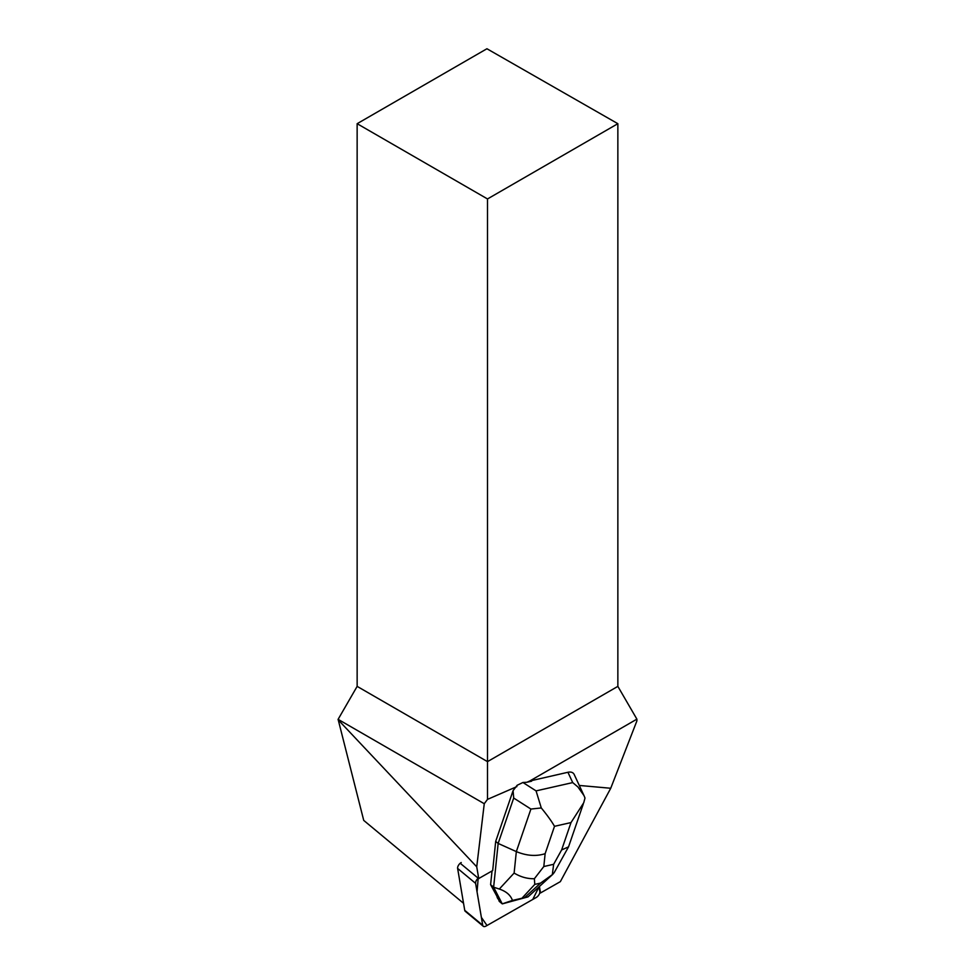 <?xml version="1.0" encoding="UTF-8"?>
<svg xmlns="http://www.w3.org/2000/svg" width="975" height="975" viewBox="0 0 975 975"><rect width="100%" height="100%" fill="white"/><g stroke="black" fill="none" stroke-linecap="round" stroke-linejoin="round"><path stroke-width="1.46" d="M483.247 926.25A4.631 2.498 129.7 0 0 486.086 926.031L536.201 897.5A4.631 2.498 129.7 0 0 539.809 891.601L539.004 886.872L532.74 899.474L487.013 925.507L481.382 917.378L477.055 891.906L478.189 878.195A4.631 2.498 129.7 0 0 475.605 883.374L482.71 925.251A4.631 2.498 129.7 0 0 483.247 926.25L465.27 911.32A4.631 2.498 -50.3 0 1 464.734 910.321L457.628 868.432A4.631 2.498 -50.3 0 1 461.236 862.534M539.797 892.552L540.369 893.027L560.345 881.644L610.74 788.263L579.284 785.448M610.74 788.263L636.894 720.903L636.894 719.148L529.717 781.024L526.829 782.279L522.929 782.486L517.14 785.289L513.069 790.676L513.703 798.05L530.912 809.055L516.336 851.602C526.634 855.855 536.238 856.55 545.135 853.686L554.507 826.312C551.704 821.401 547.304 815.271 541.283 807.958L530.912 809.055M567.925 772.273L572.715 782.584L577.931 786.971L583.976 795.563L574.214 774.516C573.129 772.383 571.033 771.639 567.925 772.273L529.717 781.024M540.369 893.027A4.631 2.498 129.7 0 0 540.369 892.064L539.419 886.482M460.224 863.265L478.749 878.658A4.631 2.498 129.7 0 1 479.773 877.939L492.68 870.59L495.69 841.401L513.069 790.676M516.908 786.593L487.5 799.378L484.258 803.717L338.106 719.343L363.724 820.389L463.552 903.313M478.749 878.658L476.738 866.824L484.258 803.717M490.608 884.678L496.921 896.269A15.039 8.117 129.7 0 0 498.566 899.438L499.224 901.339L502.247 903.849L493.63 887.189L490.608 884.678L492.022 870.955M498.566 899.438L496.921 896.269M357.143 123.691L487.5 198.949L617.857 123.691L486.927 48.75L357.143 123.691L357.143 686.376L338.106 719.343M617.857 123.691L617.857 686.376L636.894 719.148M531.607 781.194L526.829 782.279M487.5 799.378L487.5 761.633L617.857 686.376M357.143 686.376L487.5 761.633L487.5 198.949M338.106 719.757L476.738 866.824M513.703 798.05L498.152 843.436L495.69 841.401M541.283 807.958L536.067 790.883L522.929 782.486M534.373 878.719L534.775 884.398L540.564 883.082L552.325 874.648L553.642 864.301L543.806 866.531L534.373 878.719C527.39 878.877 520.638 877 514.117 873.064L516.336 851.602L498.152 843.436L493.63 887.189L499.31 889.042C506.269 891.406 510.644 895.196 512.436 900.412L502.247 903.849M502.308 903.886L528.011 896.878L512.436 900.412M583.976 795.563L584.988 798.05L583.732 802.754L571.009 822.571L561.624 849.944L568.535 846.861L583.257 804.082M552.325 874.648L554.166 872.674M475.605 883.374L457.628 868.432M464.734 910.321L482.71 925.251M572.715 782.584L536.067 790.883M561.624 849.944L553.642 864.301M554.507 826.312L571.009 822.571M543.806 866.531L545.135 853.686M514.117 873.064L499.31 889.042M540.564 883.082L524.977 897.28M522.271 897.89L534.775 884.398M568.535 846.861L554.251 872.515M528.011 896.878L552.983 874.136"/></g></svg>
